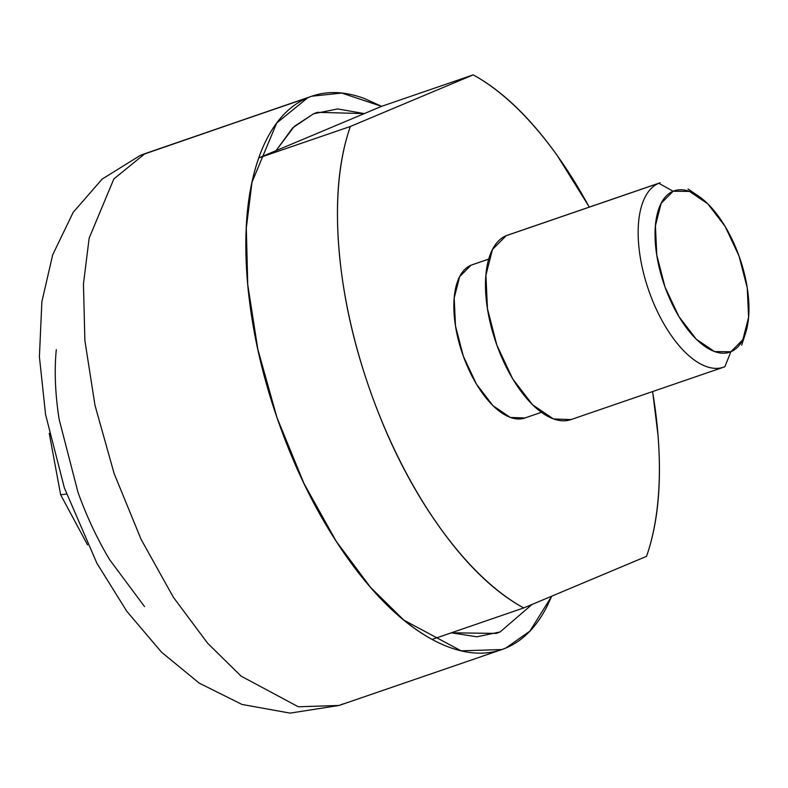 <?xml version="1.0" encoding="UTF-8"?>
<svg xmlns="http://www.w3.org/2000/svg" width="788" height="788" viewBox="0 0 788 788"><rect width="100%" height="100%" fill="white"/><g stroke="black" fill="none" stroke-linecap="round" stroke-linejoin="round"><path stroke-width="1.18" d="M66.497 494.066L60.646 494.785L66.497 494.066M343.026 703.94L338.998 705.477L290.092 713.12L241.985 704.442L199.226 683.127L161.54 652.198L126.848 611.36L96.934 563.322L64.389 487.959L45.586 414.626L39.4 356.737L41.872 301.735L52.678 254.859L73.176 212.346L102.194 179.053L140.175 155.482L311.812 96.205L341.765 93.063L381.569 106.341L258.75 157.925A292.535 137.339 71 0 0 279.996 426.15A292.535 137.339 71 0 0 432.1 639.413L523.705 607.942L432.1 639.413C403.19 623.663 375.118 596.693 347.872 558.505C320.637 520.316 298.012 476.198 279.996 426.15C266.856 389.666 257.44 353.221 251.736 316.806C246.043 280.4 244.497 246.792 247.097 216.001C249.707 185.2 256.267 159.56 266.777 139.072C277.287 118.584 290.959 104.804 307.783 97.742C324.597 90.679 343.292 90.856 363.859 98.293L381.599 106.331L473.174 74.88L381.569 106.341L258.75 157.925L350.364 126.464L258.75 157.925C247.284 190.637 243.453 231.002 247.265 279.031C251.067 327.069 261.971 376.103 279.996 426.15C293.126 462.635 308.985 496.381 327.552 527.389C346.129 558.387 366.006 584.292 387.184 605.095C408.361 625.899 429.243 640.014 449.81 647.45C470.377 654.887 489.062 655.074 505.886 648.012L501.858 649.548L461.128 650.839L403.939 620.186L370.488 587.306L336.2 541.287L303.971 483.468L276.992 417.62L257.843 349.35L247.737 284.596L246.309 228.028L252.012 182.186L276.686 123.036L307.783 97.742L144.923 153.67L311.812 96.205M551.728 596.181L529.92 631.099L505.886 648.012C522.71 640.94 536.372 627.169 546.882 606.671L551.748 596.171M139.722 155.679A97.515 86.059 67.2 0 1 144.923 153.67A97.515 86.059 -112.8 0 0 139.722 155.679M500.104 631.956L496.312 633.404L451.337 632.803L476.868 636.812L500.104 631.956L532.018 604.455L500.104 631.956M276.017 150.675L294.249 126.425L313.555 113.787L292.712 127.823L276.017 150.675M364.302 113.59L337.697 108.931L313.555 113.787L317.357 112.339L364.302 113.59M56.283 349.665L56.056 352.187C54.323 372.714 55.357 395.123 59.149 419.393L77.982 492.293C86.739 516.613 97.308 539.11 109.69 559.775L144.529 606.583M338.998 705.477L298.268 706.767L241.089 676.114L207.628 643.235L173.34 597.215L141.111 539.396L114.132 473.549L94.984 405.278L84.877 340.534L83.449 283.966L89.162 238.114L113.836 178.965L144.923 153.67L113.836 178.965L89.162 238.114L83.449 283.966L84.877 340.534L94.984 405.278L114.132 473.549L141.111 539.396L173.34 597.215L207.628 643.235L241.089 676.114L298.268 706.767L338.998 705.477L501.858 649.548M571.034 419.58L553.481 418.95L532.609 404.835L512.732 378.929L496.873 345.183L487.457 308.738L485.91 275.14L492.47 249.491L506.132 235.72L658.817 183.279L673.119 191.248A85.321 40.06 -109 0 1 705.349 201.511A85.321 40.06 -109 0 1 747.625 324.764A85.321 40.06 -109 0 1 730.9 351.744L724.852 366.706L730.9 351.744L742.857 339.687L748.6 317.249L747.251 287.847L739.006 255.952L725.137 226.432L707.742 203.767L689.48 191.415L673.119 191.248L661.162 203.304L655.419 225.742L656.778 255.145L665.013 287.039L678.892 316.559L696.277 339.224L714.549 351.586L730.9 351.744A85.321 40.06 -109 0 1 665.013 287.039A85.321 40.06 -109 0 1 673.119 191.248L658.817 183.279A97.515 45.783 71 0 0 649.548 292.752A97.515 45.783 71 0 0 724.852 366.706A97.515 45.783 -109 0 1 649.548 292.752A97.515 45.783 -109 0 1 658.817 183.279L506.132 235.72A97.515 45.783 71 0 0 496.873 345.183A97.515 45.783 71 0 0 572.177 419.137M525.872 417.61A81.016 38.041 71 0 1 463.314 356.166A81.016 38.041 71 0 1 471.007 265.211L488.718 259.124L471.007 265.211L459.65 276.657L454.203 297.962L455.484 325.887L463.314 356.166L476.484 384.209L493.002 405.731L510.338 417.463L524.926 417.975M652.572 391.577A292.535 137.339 -109 0 1 646.515 556.358L523.705 607.942A292.535 137.339 -109 0 1 371.601 394.69A292.535 137.339 -109 0 1 350.364 126.464L473.174 74.88A292.535 137.339 -109 0 1 589.227 207.126M652.641 391.557L658.01 435.252C661.812 483.28 657.98 523.656 646.515 556.358L523.705 607.942C494.795 592.202 466.723 565.232 439.487 527.044C412.242 488.856 389.617 444.737 371.601 394.69C353.585 344.642 342.672 295.608 338.87 247.57C335.067 199.541 338.899 159.166 350.364 126.464L473.174 74.88C502.084 90.62 530.157 117.589 557.392 155.778L589.316 207.096M87.567 544.902L60.646 494.785L49.25 433.311M317.357 112.339L316.756 112.546M507.482 235.208L660.157 182.767M697.784 195.621L688.032 188.982M745.625 332.92L741.675 345.193M472.12 264.788L488.727 259.085M524.759 418.034L541.366 412.331M570.827 419.649L723.502 367.218"/></g></svg>
